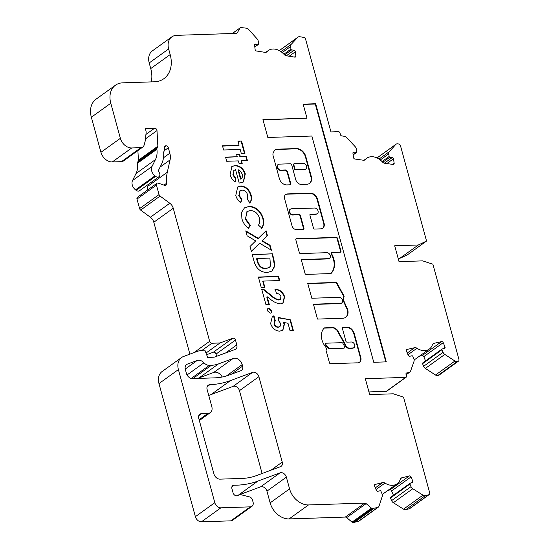 <?xml version="1.0" encoding="UTF-8"?>
<svg xmlns="http://www.w3.org/2000/svg" width="550" height="550" viewBox="0 0 550 550"><rect width="100%" height="100%" fill="white"/><g stroke="black" fill="none" stroke-linecap="round" stroke-linejoin="round"><path stroke-width="0.82" d="M325.779 343.489A1.079 0.804 54.3 0 0 325.504 344.884A13.056 9.728 54.3 0 0 328.604 348.404A1.079 0.804 54.3 0 0 329.299 348.686L343.832 348.205A1.079 0.804 54.3 0 0 344.355 347.909M344.218 347.923A1.079 0.804 54.3 0 0 344.692 346.61L342.884 343.344A1.079 0.804 54.3 0 0 341.866 342.678L326.301 343.186A1.079 0.804 54.3 0 0 325.889 344.609A13.056 9.728 54.3 0 0 328.989 348.129A1.079 0.804 54.3 0 0 329.691 348.404L343.832 348.205M359.391 362.395A5.644 4.208 54.3 0 0 360.532 358.222L353.849 333.809A7.04 5.246 54.3 0 0 353.822 333.685A7.04 5.246 54.3 0 0 345.991 327.422L342.946 327.25A1.079 0.804 54.3 0 0 342.347 328.274L345.881 341.172A1.079 0.804 54.3 0 0 347.016 342.134L351.292 341.997A3.231 2.413 -125.7 0 1 354.695 344.891A3.231 2.413 -125.7 0 1 353.994 347.6A3.231 2.413 -125.7 0 1 352.921 347.951L349.442 348.067A3.63 2.709 -125.7 0 1 345.551 344.822L337.432 330.158A7.796 5.809 54.3 0 0 333.623 327.614A1.079 0.804 54.3 0 0 333.327 327.566L324.637 327.855A1.079 0.804 54.3 0 0 324.204 328.041A15.208 11.337 54.3 0 0 325.648 346.981A1.079 0.804 -125.7 0 1 325.909 347.483L326.618 349.243A1.079 0.804 54.3 0 0 326.026 350.268L329.436 362.746A1.079 0.804 54.3 0 0 330.577 363.708L356.991 362.835A5.644 4.208 54.3 0 0 359.59 362.257A5.644 4.208 54.3 0 0 360.917 357.94L354.241 333.527A7.04 5.246 54.3 0 0 354.207 333.403A7.04 5.246 54.3 0 0 346.376 327.14M353.788 347.724A3.231 2.413 -125.7 0 1 353.602 347.875A3.231 2.413 -125.7 0 1 352.529 348.232L349.058 348.343A3.63 2.709 -125.7 0 1 345.159 345.097L337.04 330.433L337.432 330.158M345.551 317.412A9.006 6.717 54.3 0 0 347.332 310.007A9.006 6.717 54.3 0 0 345.819 306.707L346.204 306.433A54.904 40.927 54.3 0 0 343.317 299.915L344.142 296.209L336.607 282.404L307.739 283.353L311.809 298.238L339.075 297.344A3.231 2.413 -125.7 0 1 342.478 300.231A3.231 2.413 -125.7 0 1 341.777 302.94A3.231 2.413 -125.7 0 1 340.704 303.298L313.438 304.191L317.508 319.076L343.131 318.237A9.006 6.717 54.3 0 0 345.751 317.274A9.006 6.717 54.3 0 0 347.717 309.726A9.006 6.717 54.3 0 0 346.204 306.433M341.571 303.071A3.231 2.413 -125.7 0 1 341.385 303.222A3.231 2.413 -125.7 0 1 340.312 303.572L313.514 304.459M333.836 259.091A18.384 13.702 54.3 0 0 331.657 253.839A1.079 0.804 -125.7 0 1 332.118 252.512L340.402 252.237A1.079 0.804 54.3 0 0 340.993 251.219L337.466 238.315A1.079 0.804 54.3 0 0 336.332 237.353L296.388 238.673A1.079 0.804 54.3 0 0 295.79 239.69L299.324 252.594A1.079 0.804 54.3 0 0 300.458 253.557L326.858 252.684A3.231 2.413 -125.7 0 1 330.268 255.578A3.231 2.413 -125.7 0 1 329.56 258.287A3.231 2.413 -125.7 0 1 328.488 258.637L302.087 259.511A1.079 0.804 54.3 0 0 301.496 260.528L305.023 273.433A1.079 0.804 54.3 0 0 306.157 274.395L330.674 273.584A1.079 0.804 54.3 0 0 331.107 273.405A18.384 13.702 54.3 0 0 333.836 259.091M330.839 273.563A18.384 13.702 54.3 0 0 333.444 259.373A18.384 13.702 54.3 0 0 331.265 254.121A1.079 0.804 -125.7 0 1 331.595 252.808M329.354 258.411A3.231 2.413 -125.7 0 1 329.168 258.569A3.231 2.413 -125.7 0 1 328.096 258.919L301.696 259.786A1.079 0.804 54.3 0 0 301.565 259.806M293.879 163.934A1.079 0.804 54.3 0 0 293.418 164.938L294.504 168.905A1.079 0.804 54.3 0 0 295.646 169.874L303.662 169.606A3.314 2.468 54.3 0 0 305.374 169.304A3.314 2.468 54.3 0 0 305.559 169.153M304.054 169.331A3.314 2.468 54.3 0 0 305.759 169.022A3.314 2.468 54.3 0 0 306.488 166.244A3.314 2.468 54.3 0 0 302.424 163.371L294.401 163.639A1.079 0.804 54.3 0 0 293.81 164.656L294.896 168.63A1.079 0.804 54.3 0 0 296.031 169.593L303.662 169.606M317.137 213.758A3.231 2.413 -125.7 0 1 316.951 213.909A3.231 2.413 -125.7 0 1 315.879 214.266L310.131 214.452A1.079 0.804 54.3 0 0 309.994 214.472M318.051 210.918A3.231 2.413 -125.7 0 1 317.343 213.634A3.231 2.413 -125.7 0 1 316.271 213.984L310.516 214.17A1.079 0.804 54.3 0 0 309.925 215.194L313.452 228.092A1.079 0.804 54.3 0 0 314.593 229.061L320.808 228.855A5.933 4.428 54.3 0 0 322.781 228.209A5.933 4.428 54.3 0 0 324.074 223.231L317.488 199.134A6.696 4.991 54.3 0 0 310.427 193.146L287.416 193.909A5.108 3.809 54.3 0 0 285.725 194.466A5.108 3.809 54.3 0 0 284.604 198.742L292.002 225.761A4.352 3.245 54.3 0 0 296.581 229.653L303.38 229.426A1.079 0.804 54.3 0 0 303.971 228.408L300.444 215.504A1.079 0.804 54.3 0 0 299.31 214.541L293.123 214.748A3.231 2.413 -125.7 0 1 289.967 212.534A3.231 2.413 -125.7 0 1 290.414 209.144A3.231 2.413 -125.7 0 1 291.493 208.794L314.641 208.031A3.231 2.413 -125.7 0 1 318.051 210.918M237.456 495.846L238.7 494.952A3.596 2.681 54.3 0 1 240.673 494.649L249.473 496.877A3.596 2.681 -125.7 0 1 252.478 499.998L253.055 502.095A5.033 3.747 -125.7 0 1 251.955 506.309A5.033 3.747 -125.7 0 1 250.284 506.853L220.88 507.822A5.747 4.283 -125.7 0 1 214.816 502.686L178.406 369.579A14.369 10.711 -125.7 0 1 181.541 357.534A14.369 10.711 -125.7 0 1 183.459 356.517L196.824 351.553A35.929 26.778 -125.7 0 1 203.981 350.178L204.373 350.164A0.722 0.536 -125.7 0 1 205.102 350.728L207.653 357.397L213.524 357.204A7.184 5.356 54.3 0 0 214.954 356.929L235.042 349.463A5.033 3.747 54.3 0 0 235.709 349.113A5.033 3.747 54.3 0 0 236.809 344.891L235.489 340.065A2.159 1.609 54.3 0 0 232.788 338.222L219.993 342.973L211.922 343.241A2.159 1.609 -125.7 0 1 209.653 341.309L173.25 208.251A7.184 5.356 54.3 0 0 169.806 203.252L160.071 196.089A2.159 1.609 -125.7 0 1 159.039 194.59L156.441 185.082A2.159 1.609 -125.7 0 1 156.908 183.281A2.159 1.609 -125.7 0 1 158.249 183.143L164.312 185.233A2.874 2.145 54.3 0 0 166.1 185.054A2.874 2.145 54.3 0 0 166.822 183.109A35.929 26.778 -125.7 0 1 167.296 172.246L170.088 159.871A14.369 10.711 54.3 0 0 169.826 153.209L168.334 147.757A2.159 1.609 54.3 0 0 166.059 145.826L165.743 145.839A2.159 1.609 54.3 0 0 165.028 146.073A2.159 1.609 54.3 0 0 164.478 147.4L164.608 149.758A2.159 1.609 -125.7 0 1 164.409 150.693L163.9 151.573A2.159 1.609 54.3 0 0 163.694 152.508A29.459 21.959 -125.7 0 1 161.494 164.292L158.654 169.998A2.159 1.609 54.3 0 0 158.572 171.339A2.159 1.609 54.3 0 0 159.012 172.239A3.596 2.681 -125.7 0 1 158.957 176.749A3.596 2.681 -125.7 0 1 155.602 176.357L154.969 175.863A7.184 5.356 -125.7 0 1 151.718 171.009A7.184 5.356 -125.7 0 1 151.986 166.533L155.451 159.576A21.56 16.067 54.3 0 0 156.894 149.27A2.159 1.609 -125.7 0 1 157.087 148.156L157.664 147.166A2.159 1.609 54.3 0 0 157.864 146.224L156.991 130.591A2.159 1.609 54.3 0 0 154.639 128.184L145.894 128.466A0.722 0.536 54.3 0 0 145.502 129.147L145.839 130.391A7.184 5.356 -125.7 0 1 146.08 133.1L145.166 141.178L144.134 145.042A5.747 4.283 -125.7 0 1 142.814 147.029A5.747 4.283 -125.7 0 1 140.903 147.661L131.739 147.957A10.78 8.037 -125.7 0 1 120.374 138.325L110.784 103.256A21.56 16.067 -125.7 0 1 115.486 85.195A21.56 16.067 -125.7 0 1 122.65 82.844L154.364 81.799A28.744 21.422 54.3 0 0 163.914 78.664A28.744 21.422 54.3 0 0 170.184 54.574L168.644 48.95A14.369 10.711 -125.7 0 1 171.786 36.905A14.369 10.711 -125.7 0 1 176.557 35.337L236.252 33.371A2.159 1.609 54.3 0 0 236.968 33.138A2.159 1.609 54.3 0 0 237.318 32.752L240.103 27.961A1.437 1.073 -125.7 0 1 240.329 27.706A1.437 1.073 -125.7 0 1 240.811 27.548L246.414 28.174A3.596 2.681 -125.7 0 1 248.648 29.473L257.111 38.858A3.596 2.681 -125.7 0 1 258.266 41.312L258.555 43.491A3.596 2.681 54.3 0 0 258.521 43.457L258.576 43.938A0.722 0.536 -125.7 0 1 258.06 44.495L255.661 44.11A1.437 1.073 54.3 0 0 254.98 44.254A1.437 1.073 54.3 0 0 254.616 45.224L255.124 49.479A1.437 1.073 54.3 0 0 255.173 49.713A1.437 1.073 54.3 0 0 256.479 50.985L264.956 52.346A3.596 2.681 54.3 0 0 266.668 51.989A3.596 2.681 54.3 0 0 266.977 51.707A14.369 10.711 -125.7 0 1 268.235 50.579A14.369 10.711 -125.7 0 1 284.096 54.45A3.596 2.681 54.3 0 0 286.351 55.777L294.827 57.138A1.437 1.073 54.3 0 0 295.515 56.994A1.437 1.073 54.3 0 0 295.873 56.024L295.364 51.769A1.437 1.073 54.3 0 0 294.009 50.263L291.617 49.878A0.722 0.536 -125.7 0 1 290.936 49.129L290.627 46.509A3.596 2.681 -125.7 0 1 291.225 44.33L297.736 37.352A3.596 2.681 -125.7 0 1 298.031 37.091A3.596 2.681 -125.7 0 1 299.743 36.733L303.655 37.359A2.159 1.609 -125.7 0 1 305.614 39.27L330.962 131.917L338.456 131.67A1.437 1.073 -125.7 0 1 339.976 132.956L340.436 134.647A1.437 1.073 54.3 0 0 341.77 135.919L344.493 136.311A3.596 2.681 -125.7 0 1 346.734 137.569L355.314 146.829A3.596 2.681 -125.7 0 1 356.503 149.277L356.854 151.903A0.722 0.536 -125.7 0 1 356.345 152.474L353.953 152.137A1.437 1.073 54.3 0 0 353.293 152.281A1.437 1.073 54.3 0 0 352.935 153.278L353.513 157.547A1.437 1.073 54.3 0 0 353.554 157.754A1.437 1.073 54.3 0 0 354.888 159.026L363.344 160.229A3.596 2.681 54.3 0 0 365.001 159.858A3.596 2.681 54.3 0 0 365.344 159.541A14.369 10.711 -125.7 0 1 366.726 158.276A14.369 10.711 -125.7 0 1 382.422 161.961A3.596 2.681 54.3 0 0 384.684 163.254L393.14 164.45A1.437 1.073 54.3 0 0 393.807 164.306A1.437 1.073 54.3 0 0 394.164 163.309L393.518 158.744A1.437 1.073 54.3 0 0 392.212 157.561L389.819 157.218A0.722 0.536 -125.7 0 1 389.139 156.475L388.781 153.849A3.596 2.681 -125.7 0 1 389.345 151.656L395.704 144.512A3.596 2.681 -125.7 0 1 396.034 144.217A3.596 2.681 -125.7 0 1 397.691 143.846L398.523 143.969A2.159 1.609 -125.7 0 1 400.524 145.881L426.559 241.051L418.33 244.991L394.687 245.768L399.032 261.649L422.668 260.872L432.891 264.206L458.927 359.37A2.159 1.609 -125.7 0 1 458.453 361.178A2.159 1.609 -125.7 0 1 458.006 361.377L457.249 361.549A3.596 2.681 -125.7 0 1 454.939 361.027L444.812 354.427A3.596 2.681 -125.7 0 1 443.073 352.303L441.994 349.704A0.722 0.536 -125.7 0 1 442.269 348.927L444.434 348.439A1.437 1.073 54.3 0 0 444.737 348.308A1.437 1.073 54.3 0 0 445.067 347.188L445.115 347.188A1.437 1.073 -125.7 0 1 445.094 347.188L443.231 342.671A1.437 1.073 54.3 0 0 441.609 341.612L433.95 343.337A3.596 2.681 54.3 0 0 433.201 343.674A3.596 2.681 54.3 0 0 432.424 344.754A14.369 10.711 -125.7 0 1 429.323 349.058A14.369 10.711 -125.7 0 1 416.969 348.246A3.596 2.681 54.3 0 0 414.631 347.703L406.973 349.436A1.437 1.073 54.3 0 0 406.677 349.566A1.437 1.073 54.3 0 0 406.361 350.776A1.437 1.073 54.3 0 0 406.429 350.982L408.183 355.211A1.437 1.073 54.3 0 0 409.798 356.263L411.964 355.774A0.722 0.536 -125.7 0 1 412.775 356.304L413.848 358.909A3.596 2.681 -125.7 0 1 414.006 361.384L410.609 371.044A3.596 2.681 -125.7 0 1 409.839 372.089A3.596 2.681 -125.7 0 1 409.09 372.426L406.622 372.982A1.437 1.073 54.3 0 0 406.319 373.12A1.437 1.073 54.3 0 0 406.003 374.323L406.471 376.014A1.437 1.073 -125.7 0 1 406.154 377.217A1.437 1.073 -125.7 0 1 405.673 377.376L365.317 378.703L369.662 394.584L393.298 393.807L403.521 397.141L429.681 492.766A2.159 1.609 -125.7 0 1 429.213 494.574A2.159 1.609 -125.7 0 1 428.787 494.766L425.288 495.639A3.596 2.681 -125.7 0 1 422.978 495.165L412.796 488.73A3.596 2.681 -125.7 0 1 411.029 486.633L409.915 484.041A0.722 0.536 -125.7 0 1 410.169 483.257L412.321 482.721A1.437 1.073 54.3 0 0 412.603 482.598A1.437 1.073 54.3 0 0 412.933 481.456L411.022 476.946A1.437 1.073 54.3 0 0 409.393 475.915L401.809 477.806A3.596 2.681 54.3 0 0 401.101 478.136A3.596 2.681 54.3 0 0 400.311 479.256A14.369 10.711 -125.7 0 1 397.148 483.752A14.369 10.711 -125.7 0 1 384.986 483.072A3.596 2.681 54.3 0 0 382.656 482.577L375.066 484.467A1.437 1.073 54.3 0 0 374.784 484.598A1.437 1.073 54.3 0 0 374.474 485.801A1.437 1.073 54.3 0 0 374.55 486.028L376.358 490.243A1.437 1.073 54.3 0 0 377.987 491.274L380.139 490.737A0.722 0.536 -125.7 0 1 380.951 491.253L382.064 493.852A3.596 2.681 -125.7 0 1 382.264 496.334L379.039 506.103A3.596 2.681 -125.7 0 1 378.256 507.203A3.596 2.681 -125.7 0 1 377.547 507.526L372.384 508.509A1.437 1.073 -125.7 0 1 371.463 508.152L366.135 503.628A2.159 1.609 54.3 0 0 364.753 503.085L308.516 504.934A17.964 13.393 -125.7 0 1 289.575 488.874L286.371 477.152A5.033 3.747 54.3 0 0 280.067 472.842L257.909 481.078A107.786 80.341 -125.7 0 1 233.984 485.237L231.928 486.716M458.453 361.178L439.017 375.169A2.159 1.609 -125.7 0 1 438.563 375.368L437.807 375.54A3.596 2.681 -125.7 0 1 435.504 375.018L425.377 368.418A3.596 2.681 -125.7 0 1 423.631 366.293L422.558 363.694A0.722 0.536 -125.7 0 1 422.826 362.918M429.213 494.574L409.771 508.564A2.159 1.609 -125.7 0 1 409.344 508.757L405.845 509.63A3.596 2.681 -125.7 0 1 403.542 509.156L393.36 502.721A3.596 2.681 -125.7 0 1 391.593 500.624L390.473 498.032A0.722 0.536 -125.7 0 1 390.734 497.248M158.957 176.749L139.521 190.74A3.596 2.681 -125.7 0 1 136.166 190.348L135.527 189.853A7.184 5.356 -125.7 0 1 132.275 184.999A7.184 5.356 -125.7 0 1 132.55 180.524L136.015 173.566A21.56 16.067 54.3 0 0 137.459 163.254A2.159 1.609 -125.7 0 1 137.644 162.147L138.222 161.157A2.159 1.609 54.3 0 0 138.428 160.215L137.885 150.576M426.559 241.051L407.117 255.042L398.31 259.002M425.549 360.917L423.789 356.654A1.437 1.073 54.3 0 0 422.166 355.603L419.348 356.242M406.154 377.217L386.712 391.208A1.437 1.073 -125.7 0 1 386.237 391.366L368.94 391.937M393.442 495.261L391.586 490.937A1.437 1.073 54.3 0 0 389.957 489.906L387.874 490.428M378.256 507.203L358.82 521.194A3.596 2.681 -125.7 0 1 358.112 521.517L352.949 522.5A1.437 1.073 -125.7 0 1 352.027 522.143L346.692 517.619A2.159 1.609 54.3 0 0 345.311 517.076L289.08 518.925A17.964 13.393 -125.7 0 1 270.139 502.865L266.929 491.143A5.033 3.747 54.3 0 0 260.624 486.832L239.841 494.56M238.597 495.021L238.466 495.069A107.786 80.341 -125.7 0 1 236.143 495.887M251.955 506.309L232.519 520.3A5.033 3.747 -125.7 0 1 230.842 520.843L201.444 521.812A5.747 4.283 -125.7 0 1 195.381 516.677L158.971 383.57A14.369 10.711 -125.7 0 1 162.106 371.525L181.541 357.534M216.666 356.297L216.047 354.056A2.159 1.609 54.3 0 0 213.345 352.213L206.628 354.709M189.887 354.131L153.808 222.241A7.184 5.356 54.3 0 0 150.363 217.243L140.635 210.079A2.159 1.609 -125.7 0 1 139.604 208.581L136.998 199.072A2.159 1.609 -125.7 0 1 137.472 197.264L156.908 183.281M147.249 190.231A35.929 26.778 -125.7 0 1 147.861 186.237L148.259 184.449M142.814 147.029L123.379 161.019A5.747 4.283 -125.7 0 1 121.468 161.645L112.303 161.947A10.78 8.037 -125.7 0 1 100.939 152.309L91.348 117.246A21.56 16.067 -125.7 0 1 96.051 99.186L115.486 85.195M151.278 81.902A28.744 21.422 54.3 0 0 150.748 68.564L149.208 62.941A14.369 10.711 -125.7 0 1 152.343 50.896L171.786 36.905M208.739 395.388A107.786 80.341 54.3 0 0 210.973 394.604L233.145 386.361A5.033 3.747 -125.7 0 1 239.449 390.672L262.103 473.488M222.159 377.018A7.184 5.356 54.3 0 0 213.758 372.439L199.059 377.905A35.929 26.778 -125.7 0 1 197.457 378.428M280.968 296.608C279.998 294.463 278.499 293.439 276.471 293.521L275.33 289.369C279.751 289.444 282.858 291.899 284.653 296.725L283.064 302.995L280.507 303.875C276.932 303.524 273.515 301.929 270.243 299.083L267.169 296.746L269.301 304.542L265.939 304.652L261.718 289.218L263.553 289.156L271.789 295.804C274.079 297.976 276.519 299.289 279.111 299.722L280.335 299.344L280.968 296.608M252.216 254.485L272.394 253.818L273.824 259.057L274.863 266.007L272.002 271.061L267.059 272.566C259.923 272.161 255.461 267.905 253.667 259.799L252.216 254.485M263.141 218.096C264.151 222.069 263.718 225.404 261.827 228.106L258.459 225.143C259.806 223.218 260.143 220.859 259.476 218.054C257.757 213.249 254.732 210.739 250.408 210.512L247.218 211.502L245.527 218.591L250.353 225.411L248.462 228.456C245.19 225.878 243.011 222.64 241.911 218.728L241.574 212.376L244.496 207.811L249.26 206.353C255.901 206.738 260.528 210.657 263.141 218.096L262.756 218.377C263.766 222.344 263.326 225.686 261.442 228.387M239.876 183.006L239.188 183.012L235.538 169.668L234.183 170.252L233.207 174.501L235.826 178.427L235.331 181.954C232.636 180.173 230.89 177.712 230.093 174.556L231.976 166.478L235.228 165.481C240.054 165.701 243.409 168.493 245.3 173.869L243.499 181.906L239.876 183.006M279.276 164.134L290.524 163.769A1.079 0.804 -125.7 0 1 291.658 164.732L295.728 179.616A5.39 4.015 54.3 0 0 301.414 184.436L306.934 184.25A7.989 5.954 54.3 0 0 309.588 183.384A7.989 5.954 54.3 0 0 311.334 176.688L305.814 156.523A8.91 6.641 54.3 0 0 296.423 148.555L276.994 149.194A5.39 4.015 54.3 0 0 275.206 149.779A5.39 4.015 54.3 0 0 274.333 150.748L273.446 152.281A5.39 4.015 54.3 0 0 273.137 155.836L279.379 178.647A7.012 5.225 54.3 0 0 286.77 184.917L289.355 184.834A2.159 1.609 54.3 0 0 290.07 184.594A2.159 1.609 54.3 0 0 290.538 182.792L287.554 171.875A2.159 1.609 54.3 0 0 285.278 169.95L280.906 170.088A3.231 2.413 -125.7 0 1 277.757 167.881A3.231 2.413 -125.7 0 1 278.204 164.491A3.231 2.413 -125.7 0 1 279.276 164.134M303.139 104.156L306.976 118.167L262.941 119.618L267.822 137.479L311.857 136.029L373.759 362.285L386.293 361.873L315.673 103.744L303.139 104.156M240.322 156.626L246.276 156.434L247.411 160.586L241.464 160.786L242.192 163.46L239.085 163.556L238.356 160.889L226.717 161.274L225.576 157.114L237.222 156.729L236.651 154.653L239.759 154.55L240.322 156.626L239.938 156.908L246.276 156.434M185.322 369.353L186.443 373.45A5.747 4.283 54.3 0 0 192.507 378.592L214.624 377.864A71.858 53.563 54.3 0 0 228.917 375.121L240.845 370.693A5.033 3.747 54.3 0 0 241.519 370.336A5.033 3.747 54.3 0 0 242.619 366.121L242.199 364.602A7.184 5.356 54.3 0 0 233.193 358.449L218.494 363.914A35.929 26.778 -125.7 0 1 211.344 365.289L209.364 365.351A7.184 5.356 -125.7 0 1 203.961 362.787A7.184 5.356 54.3 0 0 197.127 360.498L187.344 364.127A5.747 4.283 54.3 0 0 186.581 364.533A5.747 4.283 54.3 0 0 185.322 369.353M280.479 466.654L256.19 475.681A71.858 53.563 -125.7 0 1 241.883 478.431L220.014 479.146A5.747 4.283 -125.7 0 1 213.957 474.011L198.756 418.44A5.033 3.747 -125.7 0 1 199.849 414.219A5.033 3.747 -125.7 0 1 201.52 413.676L207.866 413.462A7.184 5.356 54.3 0 0 210.251 412.679A7.184 5.356 54.3 0 0 211.819 406.656L207.116 389.462A5.033 3.747 -125.7 0 1 208.216 385.248A5.033 3.747 -125.7 0 1 209.846 384.697A107.786 80.341 54.3 0 0 230.409 380.614L252.581 372.371A5.033 3.747 -125.7 0 1 258.885 376.681L282.246 462.082A5.033 3.747 -125.7 0 1 281.153 466.297A5.033 3.747 -125.7 0 1 280.479 466.654M238.7 494.952A3.596 2.681 54.3 0 0 238.425 495.192L238.301 495.316A3.596 2.681 -125.7 0 1 238.026 495.557A3.596 2.681 -125.7 0 1 233.042 492.738L231.921 488.647A3.596 2.681 -125.7 0 1 232.705 485.636A3.596 2.681 -125.7 0 1 233.984 485.237M393.546 158.744A1.437 1.073 -125.7 0 1 393.566 158.751L386.856 163.556M278.52 317.508L290.462 319.866L293.349 330.406L289.981 330.516L288.001 323.269L283.938 322.493L284.522 323.916L282.872 330.213L279.751 331.155C275.419 330.942 272.374 328.439 270.614 323.647L272.291 316.58L273.941 315.769L275.241 320.519L274.299 323.764C275.137 325.909 276.533 326.989 278.493 327.002L279.984 326.562L280.816 323.723L278.781 321.028L278.52 317.508M237.909 141.13L241.532 141.013L244.942 153.484L241.326 153.601L240.185 149.442L223.63 149.992L222.489 145.833L239.051 145.289L237.909 141.13M251.096 195.037C251.976 198.206 251.584 200.778 249.906 202.744L247.314 199.354L247.734 195.167C246.723 191.978 244.798 190.293 241.972 190.121L240.103 190.699L239.133 195.216L241.856 199.451L240.811 202.744C238.246 200.901 236.576 198.454 235.792 195.415L237.696 186.979L240.859 185.969C245.85 186.402 249.26 189.42 251.096 195.037L250.704 195.319C251.591 198.488 251.192 201.053 249.514 203.019M258.321 238.343L266.076 230.732L267.417 235.634L262.261 240.68L270.071 245.314L271.411 250.222L259.655 243.238L251.364 251.364L250.023 246.469L255.709 240.9L247.101 235.785L245.761 230.883L258.321 238.343L257.929 238.624L245.926 231.495M258.39 277.042L278.568 276.382L279.702 280.534L263.147 281.084L264.935 287.616L261.312 287.732L258.39 277.042M268.861 308.151L271.741 310.599L271.164 312.902L270.243 313.197L267.348 310.743L267.953 308.433L268.861 308.151L268.476 308.433L271.356 310.881L271.741 310.599M393.518 158.744L386.836 163.556M219.993 342.973L205.989 353.052M373.794 508.461L354.358 522.452M412.961 481.449L410.554 483.161M445.067 347.188L442.826 348.803M418.33 244.991L398.888 258.981M278.548 317.873L290.462 319.866M290.077 320.141L292.889 330.426M284.522 323.916L284.137 324.197L283.546 322.768L283.938 322.493M284.137 324.197L282.679 330.344M272.106 316.724L273.941 315.769M273.549 316.051L274.849 320.801L275.241 320.519M274.849 320.801L274.299 323.764M273.914 324.039C274.752 326.191 276.148 327.271 278.101 327.284L278.493 327.002M278.101 327.284L279.792 326.679M245.884 156.716L246.95 160.607M241.732 163.474L241.072 161.067L241.464 160.786M225.651 157.382L237.222 156.729M236.727 154.921L239.759 154.55M239.367 154.832L239.938 156.908M237.985 141.398L241.532 141.013M241.147 141.295L244.482 153.498M222.564 146.101L239.051 145.289M303.511 229.412A1.079 0.804 54.3 0 0 303.586 228.69L300.053 215.786A1.079 0.804 54.3 0 0 298.918 214.823L292.731 215.029A3.231 2.413 -125.7 0 1 289.575 212.816A3.231 2.413 -125.7 0 1 290.029 209.426A3.231 2.413 -125.7 0 1 290.228 209.296M322.582 228.339A5.933 4.428 54.3 0 0 323.689 223.513L317.096 199.416A6.696 4.991 54.3 0 0 310.042 193.428L287.031 194.184A5.108 3.809 54.3 0 0 285.532 194.611M385.832 361.886L315.288 104.026L303.215 104.424M315.288 104.026L315.673 103.744M306.976 118.167L263.01 119.879M289.857 184.718A2.159 1.609 54.3 0 0 290.153 183.067L287.162 172.157A2.159 1.609 54.3 0 0 284.893 170.225L280.521 170.369A3.231 2.413 -125.7 0 1 277.365 168.162A3.231 2.413 -125.7 0 1 277.819 164.766A3.231 2.413 -125.7 0 1 278.018 164.642M309.389 183.514A7.989 5.954 54.3 0 0 310.942 176.969L305.429 156.805A8.91 6.641 54.3 0 0 296.031 148.83L276.609 149.469A5.39 4.015 54.3 0 0 275.014 149.93M340.539 252.223A1.079 0.804 54.3 0 0 340.608 251.501L337.081 238.597A1.079 0.804 54.3 0 0 335.94 237.634L295.996 238.947A1.079 0.804 54.3 0 0 295.866 238.968M345.819 306.707A54.904 40.927 54.3 0 0 342.932 300.197L343.757 296.491L336.215 282.679L307.808 283.621M336.215 282.679L336.607 282.404M343.757 296.491L344.142 296.209M342.932 300.197L343.317 299.915M360.532 358.222L360.917 357.94M326.095 349.546A1.079 0.804 54.3 0 1 326.232 349.525L326.618 349.243M337.04 330.433A7.796 5.809 54.3 0 0 333.231 327.889A1.079 0.804 54.3 0 0 332.936 327.848L324.252 328.137A1.079 0.804 54.3 0 0 324.087 328.157M345.159 345.097L345.551 344.822M349.058 348.343L349.442 348.067M345.991 327.422L342.554 327.532A1.079 0.804 54.3 0 0 342.416 327.553M353.849 333.809L354.241 333.527M233.998 170.397L233.207 174.501M232.815 174.783L235.434 178.709L235.826 178.427M235.434 178.709L235.015 181.741M231.784 166.623L235.228 165.481M234.836 165.763C239.663 165.983 243.024 168.774 244.915 174.144L245.3 173.869M244.915 174.144L243.299 182.043M238.466 169.868L240.9 178.778C242.378 177.925 242.839 176.433 242.289 174.309L240.653 171.318L238.466 169.868L238.074 170.149L240.515 179.053L241.182 178.626M240.515 179.053L240.996 178.778M239.924 190.843L239.133 195.216M238.748 195.498L241.471 199.726L241.856 199.451M241.471 199.726L240.563 202.565M237.504 187.124L240.859 185.969M240.467 186.244C245.458 186.677 248.875 189.702 250.704 195.319M247.026 211.647L245.527 218.591M245.142 218.873L249.968 225.692L250.353 225.411M249.968 225.692L248.318 228.333M244.296 207.955L249.26 206.353M248.875 206.635C255.509 207.02 260.136 210.932 262.756 218.377M265.712 231.096L267.032 235.909L267.417 235.634M267.032 235.909L262.261 240.68M261.876 240.962L269.679 245.596L270.071 245.314M269.679 245.596L270.854 249.893M251.343 251.288L259.655 243.238M252.285 254.746L272.394 253.818M272.002 254.1L273.439 259.339L274.484 266.152L271.803 271.198M265.595 268.689L269.246 267.451L270.456 266.056L269.913 258.094L256.974 258.521L256.582 258.803L257.18 260.968C258.369 266.021 261.174 268.599 265.595 268.689L269.046 267.589M256.974 258.521L257.565 260.693C258.754 265.746 261.559 268.317 265.987 268.407M258.459 277.31L278.568 276.382M278.176 276.657L279.242 280.548M264.474 287.629L262.756 281.359L263.147 281.084M274.945 289.644C279.366 289.726 282.473 292.174 284.268 297.007L284.653 296.725M284.268 297.007L282.872 303.132M268.84 304.556L266.784 297.028L267.169 296.746M261.786 289.479L263.553 289.156M263.161 289.438L271.397 296.079C273.694 298.258 276.134 299.564 278.726 300.004L279.111 299.722M278.726 300.004L280.122 299.475M271.356 310.881L270.951 313.032M267.774 308.591L268.476 308.433M352.529 348.232L352.921 347.951M340.312 303.572L340.704 303.298M331.265 254.121L331.657 253.839M328.096 258.919L328.488 258.637M315.879 214.266L316.271 213.984M151.986 166.533L132.55 180.524M290.936 49.129L283.876 54.209M389.139 156.475L382.051 161.576M394.164 163.309L392.666 164.381M395.704 144.512L377.046 157.939M389.345 151.656L379.046 159.067M388.781 153.849L380.284 159.968M389.819 157.218L382.759 162.298M392.212 157.561L384.381 163.192M365.344 159.541L364.588 160.084M353.953 152.137L352.942 152.866M356.345 152.474L353.141 154.784M297.736 37.352L279.304 50.621M291.225 44.33L281.016 51.679M290.627 46.509L282.178 52.587M291.617 49.878L284.591 54.931M294.009 50.263L286.351 55.777M295.364 51.769L289.163 56.231M295.873 56.024L294.415 57.069M266.977 51.707L266.296 52.195M255.661 44.11L254.623 44.852M258.06 44.495L254.808 46.833M240.103 27.961L232.403 33.502M237.318 32.752L236.493 33.344M168.644 48.95L149.208 62.941M170.184 54.574L150.748 68.564M110.784 103.256L91.348 117.246M120.374 138.325L100.939 152.309M131.739 147.957L112.303 161.947M140.903 147.661L121.468 161.645M145.894 128.466L145.509 128.748M154.639 128.184L145.922 134.454M156.991 130.591L145.42 138.916M157.864 146.224L138.428 160.215M157.664 147.166L138.222 161.157M157.087 148.156L137.644 162.147M156.894 149.27L137.459 163.254M155.451 159.576L136.015 173.566M154.969 175.863L135.527 189.853M155.602 176.357L136.166 190.348M165.743 145.839L164.581 146.678M166.059 145.826L164.505 146.953M168.334 147.757L164.491 150.521M169.826 153.209L163.481 157.774M170.088 159.871L160.126 167.049M167.296 172.246L147.861 186.237M166.822 183.109L164.01 185.13M156.441 185.082L136.998 199.072M159.039 194.59L139.604 208.581M160.071 196.089L140.635 210.079M169.806 203.252L150.363 217.243M173.25 208.251L153.808 222.241M209.653 341.309L193.93 352.626M211.922 343.241L202.097 350.309M232.788 338.222L213.345 352.213M235.489 340.065L216.047 354.056M236.809 344.891L225.562 352.99M178.406 369.579L158.971 383.57M214.816 502.686L195.381 516.677M220.88 507.822L201.444 521.812M250.284 506.853L230.842 520.843M257.909 481.078L238.466 495.069M280.067 472.842L260.624 486.832M286.371 477.152L266.929 491.143M289.575 488.874L270.139 502.865M308.516 504.934L289.08 518.925M364.753 503.085L345.311 517.076M366.135 503.628L346.692 517.619M371.463 508.152L352.027 522.143M372.384 508.509L352.949 522.5M377.547 507.526L358.112 521.517M384.986 483.072L376.049 489.507M411.022 476.946L391.586 490.937M409.915 484.041L390.473 498.032M411.029 486.633L391.593 500.624M412.796 488.73L393.36 502.721M422.978 495.165L403.542 509.156M425.288 495.639L405.845 509.63M428.787 494.766L409.344 508.757M405.673 377.376L386.237 391.366M406.622 372.982L406.092 373.361M409.09 372.426L406.079 374.591M416.969 348.246L407.976 354.716M443.231 342.671L423.789 356.654M441.994 349.704L422.558 363.694M443.073 352.303L423.631 366.293M444.812 354.427L425.377 368.418M454.939 361.027L435.504 375.018M457.249 361.549L437.807 375.54M458.006 361.377L438.563 375.368M441.609 341.612L422.166 355.603M433.95 343.337L432.644 344.286M414.631 347.703L407.268 353.004M406.973 349.436L406.45 349.814M409.393 475.915L389.957 489.906M401.809 477.806L400.565 478.699M382.656 482.577L375.334 487.85M375.066 484.467L374.571 484.825M238.301 495.316L237.71 495.743M238.425 495.192L237.572 495.804M187.344 364.127L185.948 365.131M197.127 360.498L185.247 369.043M203.961 362.787L187.048 374.956M209.364 365.351L191.194 378.434M211.344 365.289L192.871 378.579M218.494 363.914L199.059 377.905M233.193 358.449L213.758 372.439M242.199 364.602L226.421 375.959M242.619 366.121L231.371 374.206M282.246 462.082L270.999 470.181M258.885 376.681L239.449 390.672M252.581 372.371L233.145 386.361M230.409 380.614L210.973 394.604M209.846 384.697L207.178 386.616M207.866 413.462L199.114 419.76M201.52 413.676L198.798 415.635M292.731 215.029L293.123 214.748M298.918 214.823L299.31 214.541M300.053 215.786L300.444 215.504M303.586 228.69L303.971 228.408M287.031 194.184L287.416 193.909M310.042 193.428L310.427 193.146M317.096 199.416L317.488 199.134M323.689 223.513L324.074 223.231M310.131 214.452L310.516 214.17M280.521 170.369L280.906 170.088M284.893 170.225L285.278 169.95M287.162 172.157L287.554 171.875M290.153 183.067L290.538 182.792M276.609 149.469L276.994 149.194M296.031 148.83L296.423 148.555M305.429 156.805L305.814 156.523M310.942 176.969L311.334 176.688M295.646 169.874L296.031 169.593M294.504 168.905L294.896 168.63M293.418 164.938L293.81 164.656M295.996 238.947L296.388 238.673M335.94 237.634L336.332 237.353M337.081 238.597L337.466 238.315M340.608 251.501L340.993 251.219M301.696 259.786L302.087 259.511M324.252 328.137L324.637 327.855M332.936 327.848L333.327 327.566M333.231 327.889L333.623 327.614M342.554 327.532L342.946 327.25M329.299 348.686L329.691 348.404M328.604 348.404L328.989 348.129M325.504 344.884L325.889 344.609M273.439 259.339L273.824 259.057M257.18 260.968L257.565 260.693M271.397 296.079L271.789 295.804M344.19 348.088L344.575 347.806M353.602 347.875L353.994 347.6M341.385 303.222L341.777 302.94M329.168 258.569L329.56 258.287M305.374 169.304L305.759 169.022M316.951 213.909L317.343 213.634M422.675 362.986L442.118 348.996M390.589 497.317L410.032 483.326M376.991 157.919L396.034 144.217M364.004 160.236L366.726 158.276M353.162 154.935L356.675 152.398M279.262 50.6L298.031 37.091M265.788 52.346L268.235 50.579M254.829 46.991L258.397 44.419M232.272 33.502L240.329 27.706M382.277 494.457L397.148 483.752M406.127 374.763L409.839 372.089M414.136 359.989L429.323 349.058M199.327 420.544L210.251 412.679M279.984 326.562L279.593 326.844M290.029 209.426L290.414 209.144M277.819 164.766L278.204 164.491M293.659 164.037L294.044 163.756M331.375 252.911L331.76 252.629M325.559 343.585L325.944 343.303M234.183 170.252L233.791 170.528M240.103 190.699L239.718 190.981M247.218 211.502L246.826 211.784M269.246 267.451L268.861 267.733M280.335 299.344L279.943 299.619"/></g></svg>
